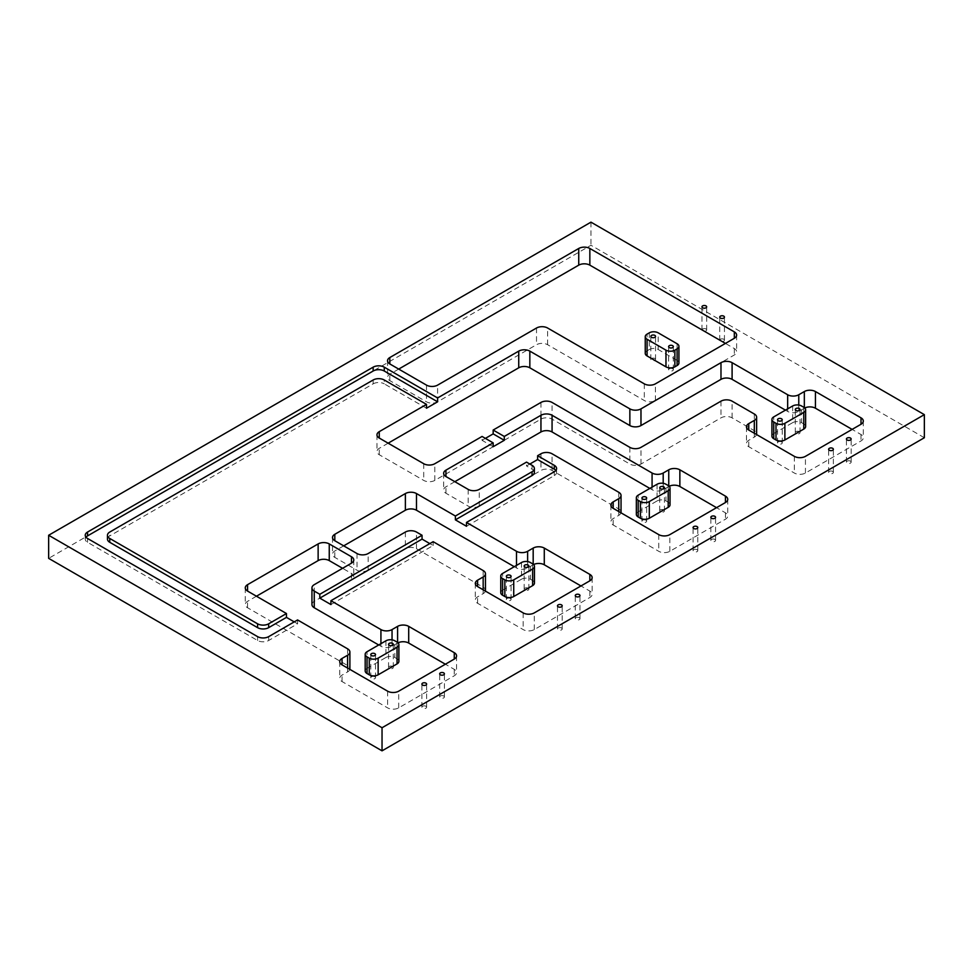 <?xml version="1.0" encoding="UTF-8"?>
<svg xmlns="http://www.w3.org/2000/svg" width="973" height="973" viewBox="0 0 973 973"><rect width="100%" height="100%" fill="white"/><g stroke="black" fill="none" stroke-linecap="round" stroke-linejoin="round"><path stroke-width="0.73" stroke-dasharray="4.87 3.65" d="M723.766 339.249A2.36 1.362 0 0 0 721.188 338.957A2.36 1.362 0 0 0 719.74 340.209A2.36 1.362 0 0 0 720.434 341.182A2.36 1.362 0 0 0 723 341.474A2.36 1.362 0 0 0 724.447 340.209A2.36 1.362 0 0 0 723.766 339.249M654.865 358.502A2.36 1.362 0 0 0 652.287 358.21A2.36 1.362 0 0 0 650.84 359.463A2.36 1.362 0 0 0 651.533 360.424A2.36 1.362 0 0 0 654.099 360.715A2.36 1.362 0 0 0 655.547 359.463A2.36 1.362 0 0 0 654.865 358.502M672.647 368.767A2.36 1.362 0 0 0 670.069 368.475A2.36 1.362 0 0 0 668.621 369.728A2.36 1.362 0 0 0 669.302 370.689A2.36 1.362 0 0 0 671.881 370.981A2.36 1.362 0 0 0 673.328 369.728A2.36 1.362 0 0 0 672.647 368.767M705.984 328.983A2.36 1.362 0 0 0 703.406 328.692A2.36 1.362 0 0 0 701.959 329.944A2.36 1.362 0 0 0 702.652 330.917A2.36 1.362 0 0 0 705.218 331.209A2.36 1.362 0 0 0 706.666 329.944A2.36 1.362 0 0 0 705.984 328.983M645.975 520.19A2.36 1.362 0 0 0 643.396 519.886A2.36 1.362 0 0 0 641.949 521.151A2.36 1.362 0 0 0 642.642 522.112A2.36 1.362 0 0 0 645.208 522.404A2.36 1.362 0 0 0 646.656 521.151A2.36 1.362 0 0 0 645.975 520.19M697.094 549.696A2.36 1.362 0 0 0 694.515 549.404A2.36 1.362 0 0 0 693.068 550.657A2.36 1.362 0 0 0 693.761 551.618A2.36 1.362 0 0 0 696.327 551.922A2.36 1.362 0 0 0 697.775 550.657A2.36 1.362 0 0 0 697.094 549.696M714.875 539.431A2.36 1.362 0 0 0 712.297 539.139A2.36 1.362 0 0 0 710.849 540.392A2.36 1.362 0 0 0 711.543 541.353A2.36 1.362 0 0 0 714.109 541.657A2.36 1.362 0 0 0 715.556 540.392A2.36 1.362 0 0 0 714.875 539.431M663.756 509.913A2.36 1.362 0 0 0 661.178 509.621A2.36 1.362 0 0 0 659.73 510.886A2.36 1.362 0 0 0 660.412 511.847A2.36 1.362 0 0 0 662.99 512.139A2.36 1.362 0 0 0 664.437 510.886A2.36 1.362 0 0 0 663.756 509.913M799.332 431.647A2.36 1.362 0 0 0 796.765 431.343A2.36 1.362 0 0 0 795.306 432.608A2.36 1.362 0 0 0 795.999 433.569A2.36 1.362 0 0 0 798.565 433.861A2.36 1.362 0 0 0 800.025 432.608A2.36 1.362 0 0 0 799.332 431.647M781.55 441.912A2.36 1.362 0 0 0 778.984 441.608A2.36 1.362 0 0 0 777.524 442.873A2.36 1.362 0 0 0 778.218 443.834A2.36 1.362 0 0 0 780.784 444.126A2.36 1.362 0 0 0 782.243 442.873A2.36 1.362 0 0 0 781.55 441.912M832.669 471.419A2.36 1.362 0 0 0 830.103 471.127A2.36 1.362 0 0 0 828.643 472.379A2.36 1.362 0 0 0 829.337 473.352A2.36 1.362 0 0 0 831.903 473.644A2.36 1.362 0 0 0 833.362 472.379A2.36 1.362 0 0 0 832.669 471.419M850.451 461.153A2.36 1.362 0 0 0 847.884 460.861A2.36 1.362 0 0 0 846.425 462.114A2.36 1.362 0 0 0 847.118 463.087A2.36 1.362 0 0 0 849.684 463.379A2.36 1.362 0 0 0 851.144 462.114A2.36 1.362 0 0 0 850.451 461.153M528.169 588.191A2.36 1.362 0 0 0 525.602 587.899A2.36 1.362 0 0 0 524.155 589.151A2.36 1.362 0 0 0 524.836 590.125A2.36 1.362 0 0 0 527.415 590.416A2.36 1.362 0 0 0 528.862 589.151A2.36 1.362 0 0 0 528.169 588.191M392.593 666.469A2.36 1.362 0 0 0 390.027 666.177A2.36 1.362 0 0 0 388.568 667.429A2.36 1.362 0 0 0 389.261 668.39A2.36 1.362 0 0 0 391.827 668.694A2.36 1.362 0 0 0 393.287 667.429A2.36 1.362 0 0 0 392.593 666.469M579.288 617.709A2.36 1.362 0 0 0 576.721 617.417A2.36 1.362 0 0 0 575.274 618.67A2.36 1.362 0 0 0 575.955 619.631A2.36 1.362 0 0 0 578.534 619.923A2.36 1.362 0 0 0 579.981 618.67A2.36 1.362 0 0 0 579.288 617.709M443.712 695.987A2.36 1.362 0 0 0 441.146 695.683A2.36 1.362 0 0 0 439.687 696.948A2.36 1.362 0 0 0 440.38 697.909A2.36 1.362 0 0 0 442.946 698.2A2.36 1.362 0 0 0 444.406 696.948A2.36 1.362 0 0 0 443.712 695.987M561.518 627.974A2.36 1.362 0 0 0 558.94 627.682A2.36 1.362 0 0 0 557.493 628.935A2.36 1.362 0 0 0 558.174 629.896A2.36 1.362 0 0 0 560.752 630.188A2.36 1.362 0 0 0 562.199 628.935A2.36 1.362 0 0 0 561.518 627.974M425.931 706.252A2.36 1.362 0 0 0 423.364 705.948A2.36 1.362 0 0 0 421.905 707.213A2.36 1.362 0 0 0 422.598 708.174A2.36 1.362 0 0 0 425.165 708.466A2.36 1.362 0 0 0 426.624 707.213A2.36 1.362 0 0 0 425.931 706.252M510.387 598.456A2.36 1.362 0 0 0 507.821 598.164A2.36 1.362 0 0 0 506.374 599.417A2.36 1.362 0 0 0 507.055 600.39A2.36 1.362 0 0 0 509.633 600.682A2.36 1.362 0 0 0 511.08 599.417A2.36 1.362 0 0 0 510.387 598.456M374.812 676.734A2.36 1.362 0 0 0 372.245 676.442A2.36 1.362 0 0 0 370.786 677.695A2.36 1.362 0 0 0 371.479 678.655A2.36 1.362 0 0 0 374.046 678.959A2.36 1.362 0 0 0 375.505 677.695A2.36 1.362 0 0 0 374.812 676.734M924.35 437.741L590.964 245.257L48.65 558.356M590.964 222.16L590.964 245.257M804.756 407.991A7.857 4.537 0 0 0 804.33 408.222L798.772 411.433A7.857 4.537 180 0 1 787.656 411.433L785.442 410.144M756.544 434.53A7.857 4.537 180 0 1 754.318 437.096L748.76 440.307A7.857 4.537 0 0 0 746.461 443.518A7.857 4.537 0 0 0 748.76 446.716L794.333 473.024A7.857 4.537 0 0 0 805.437 473.024L861.008 440.951A7.857 4.537 0 0 0 863.306 437.741A7.857 4.537 0 0 0 861.008 434.53L852.117 429.397M388.154 443.189L379.263 448.322A7.857 4.537 0 0 0 376.965 451.533A7.857 4.537 0 0 0 379.263 454.744L423.717 480.407A7.857 4.537 0 0 0 434.822 480.407L540.952 419.132A7.857 4.537 180 0 1 552.068 419.132L629.859 464.048A7.857 4.537 0 0 0 640.976 464.048L720.981 417.855A7.857 4.537 180 0 1 732.097 417.855L754.318 430.686A7.857 4.537 180 0 1 756.629 433.885M771.93 436.135A6.288 3.624 180 0 1 773.766 433.569L773.766 416.882M792.667 405.984L792.667 422.659L773.766 433.569M792.667 422.659A6.288 3.624 180 0 1 801.557 422.659L801.557 405.984M803.771 407.261L803.771 423.948L801.557 422.659M803.771 423.948A6.288 3.624 180 0 1 805.62 426.515M669.181 486.269A7.857 4.537 0 0 0 668.755 486.5L663.197 489.711A7.857 4.537 180 0 1 652.08 489.711L649.855 488.422M620.969 512.807A7.857 4.537 180 0 1 618.743 515.374L613.185 518.585A7.857 4.537 0 0 0 610.886 521.783A7.857 4.537 0 0 0 613.185 524.994L658.745 551.302A7.857 4.537 0 0 0 669.862 551.302L725.432 519.217A7.857 4.537 0 0 0 727.731 516.018A7.857 4.537 0 0 0 725.432 512.807L716.542 507.675M454.829 481.684L445.938 486.816A7.857 4.537 0 0 0 443.639 490.027A7.857 4.537 0 0 0 445.938 493.238L468.159 506.069A7.857 4.537 0 0 0 479.275 506.069L540.952 470.458A7.857 4.537 180 0 1 552.068 470.458L618.743 508.952A7.857 4.537 180 0 1 621.042 512.163M636.354 514.413A6.288 3.624 180 0 1 638.191 511.847L638.191 495.16M657.079 484.25L657.079 500.937L638.191 511.847M657.079 500.937A6.288 3.624 180 0 1 665.97 500.937L665.97 484.25M668.196 485.539L668.196 502.214L665.97 500.937M668.196 502.214A6.288 3.624 180 0 1 670.032 504.78M398.018 642.825A7.857 4.537 0 0 0 397.592 643.056L392.046 646.254A7.857 4.537 180 0 1 380.93 646.254L378.704 644.977M349.806 669.351A7.857 4.537 180 0 1 347.592 671.917L342.034 675.128A7.857 4.537 0 0 0 339.735 678.339A7.857 4.537 0 0 0 342.034 681.55L387.595 707.858A7.857 4.537 0 0 0 398.711 707.858L454.269 675.773A7.857 4.537 0 0 0 456.568 672.562A7.857 4.537 0 0 0 454.269 669.351L445.379 664.218M85.989 537.181A7.857 4.537 0 0 0 85.247 539.115A7.857 4.537 0 0 0 87.546 542.314L257.577 640.489A7.857 4.537 0 0 0 268.682 640.489L297.58 623.802L294.247 621.881M297.58 623.802L297.58 619.947M256.458 596.218L247.568 601.35A7.857 4.537 0 0 0 245.269 604.549A7.857 4.537 0 0 0 247.568 607.76L347.592 665.508A7.857 4.537 180 0 1 349.891 668.719M365.191 670.956A6.288 3.624 180 0 1 367.04 668.39L367.04 651.715M385.928 640.806L385.928 657.48L367.04 668.39M385.928 657.48A6.288 3.624 180 0 1 394.819 657.48L394.819 640.806M397.045 642.083L397.045 658.77L394.819 657.48M397.045 658.77A6.288 3.624 180 0 1 398.881 661.336M311.944 604.549A7.857 4.537 180 0 1 314.255 601.35L351.472 579.847A7.857 4.537 0 0 0 353.783 576.648A7.857 4.537 0 0 0 351.472 573.438L342.581 568.305M533.605 564.547A7.857 4.537 0 0 0 533.18 564.778L527.621 567.989A7.857 4.537 180 0 1 516.505 567.989L514.279 566.7M485.393 591.085A7.857 4.537 180 0 1 483.167 593.652L477.609 596.85A7.857 4.537 0 0 0 475.311 600.061A7.857 4.537 0 0 0 477.609 603.272L523.17 629.58A7.857 4.537 0 0 0 534.286 629.58L589.845 597.495A7.857 4.537 0 0 0 592.156 594.284A7.857 4.537 0 0 0 589.845 591.085L580.954 585.953M330.917 604.549L433.155 545.525L429.823 543.603M433.155 545.525L433.155 541.681M343.7 545.853L334.809 550.986A7.857 4.537 0 0 0 332.511 554.184A7.857 4.537 0 0 0 334.809 557.395L357.03 570.227A7.857 4.537 0 0 0 368.147 570.227L405.376 548.736A7.857 4.537 180 0 1 416.493 548.736L483.167 587.23A7.857 4.537 180 0 1 485.466 590.441M500.767 592.691A6.288 3.624 180 0 1 502.615 590.125L502.615 573.438M521.504 562.528L521.504 579.215L502.615 590.125M521.504 579.215A6.288 3.624 180 0 1 530.394 579.215L530.394 562.528M532.62 563.817L532.62 580.492L530.394 579.215M532.62 580.492A6.288 3.624 180 0 1 534.457 583.058M398.711 369.083L389.82 374.216A7.857 4.537 0 0 0 387.522 377.427A7.857 4.537 0 0 0 389.82 380.638L426.49 401.813A7.857 4.537 0 0 0 437.607 401.813L536.512 344.71A7.857 4.537 180 0 1 547.617 344.71L644.308 400.523A7.857 4.537 0 0 0 655.413 400.523L734.323 354.975A7.857 4.537 0 0 0 736.622 351.764A7.857 4.537 0 0 0 734.323 348.553L725.432 343.42M645.245 353.369A6.288 3.624 180 0 1 647.081 350.803L647.081 334.116M649.307 332.839L649.307 349.514L647.081 350.803M649.307 349.514A6.288 3.624 180 0 1 658.198 349.514L658.198 332.839M677.086 343.749L677.086 360.424L658.198 349.514M677.086 360.424A6.288 3.624 180 0 1 678.923 362.99M529.835 464.048L526.502 465.97L526.502 462.114M485.393 438.385L482.061 440.307L482.061 436.451M426.49 408.222L384.262 383.849L384.262 379.993M107.468 539.115A7.857 4.537 180 0 1 109.767 535.904L109.767 532.049M373.146 379.993L373.146 383.849L109.767 535.904M373.146 383.849A7.857 4.537 180 0 1 384.262 383.849M493.165 446.716L482.061 440.307M532.061 465.325L532.061 469.181L526.502 465.97M466.493 526.284L554.294 475.59A7.857 4.537 0 0 0 556.592 472.379A7.857 4.537 0 0 0 555.851 470.458M532.061 469.181A7.857 4.537 180 0 1 534.359 472.379M787.656 411.433L787.656 408.867M798.772 405.048L798.772 411.433M861.008 434.53L861.008 440.951M805.437 473.024L805.437 456.349M748.76 446.716L748.76 440.307M794.333 456.349L794.333 473.024M754.318 437.096L754.318 433.253M732.097 417.855L732.097 401.168M754.318 413.999L754.318 430.686M652.08 489.711L652.08 487.145M663.197 483.326L663.197 489.711M725.432 512.807L725.432 519.217M669.862 551.302L669.862 534.615M613.185 524.994L613.185 518.585M658.745 534.615L658.745 551.302M618.743 515.374L618.743 511.518M552.068 470.458L552.068 453.783M618.743 492.277L618.743 508.952M380.93 646.254L380.93 643.688M392.046 639.869L392.046 646.254M454.269 669.351L454.269 675.773M398.711 707.858L398.711 691.171M342.034 681.55L342.034 675.128M387.595 691.171L387.595 707.858M347.592 671.917L347.592 668.074M347.592 648.821L347.592 665.508M247.568 607.76L247.568 601.35M516.505 567.989L516.505 565.422M527.621 561.591L527.621 567.989M589.845 591.085L589.845 597.495M534.286 629.58L534.286 612.893M477.609 603.272L477.609 596.85M523.17 612.893L523.17 629.58M483.167 593.652L483.167 589.796M483.167 570.555L483.167 587.23M416.493 548.736L416.493 532.049M655.413 400.523L655.413 383.849M734.323 348.553L734.323 354.975M644.308 383.849L644.308 400.523M547.617 344.71L547.617 328.023M351.472 573.438L351.472 579.847M314.255 601.35L314.255 584.664M405.376 532.049L405.376 548.736M368.147 570.227L368.147 553.552M334.809 557.395L334.809 550.986M357.03 553.552L357.03 570.227M540.952 453.783L540.952 470.458M479.275 506.069L479.275 489.383M445.938 493.238L445.938 486.816M468.159 489.383L468.159 506.069M720.981 401.168L720.981 417.855M640.976 464.048L640.976 447.361M629.859 447.361L629.859 464.048M552.068 419.132L552.068 402.445M540.952 402.445L540.952 419.132M434.822 480.407L434.822 463.72M379.263 454.744L379.263 448.322M423.717 463.72L423.717 480.407M437.607 401.813L437.607 385.126M536.512 328.023L536.512 344.71M426.49 385.126L426.49 401.813M389.82 380.638L389.82 374.216M268.682 640.489L268.682 636.634M257.577 636.634L257.577 640.489M87.546 542.314L87.546 538.47M554.294 471.747L554.294 475.59M719.74 340.209L719.74 317.113M650.84 359.463L650.84 336.366M668.621 369.728L668.621 346.631M701.959 329.944L701.959 306.848M641.949 521.151L641.949 498.054M693.068 550.657L693.068 527.561M710.849 540.392L710.849 517.295M659.73 510.886L659.73 487.777M795.306 432.608L795.306 409.511M777.524 442.873L777.524 419.777M828.643 472.379L828.643 449.283M846.425 462.114L846.425 439.018M524.155 589.151L524.155 566.055M388.568 667.429L388.568 644.333M575.274 618.67L575.274 595.573M439.687 696.948L439.687 673.851M557.493 628.935L557.493 605.838M421.905 707.213L421.905 684.116M506.374 599.417L506.374 576.32M370.786 677.695L370.786 654.598M375.505 677.695L375.505 654.598M511.08 599.417L511.08 576.32M426.624 707.213L426.624 684.116M562.199 628.935L562.199 605.838M444.406 696.948L444.406 673.851M579.981 618.67L579.981 595.573M393.287 667.429L393.287 644.333M528.862 589.151L528.862 566.055M851.144 462.114L851.144 439.018M833.362 472.379L833.362 449.283M782.243 442.873L782.243 419.777M800.025 432.608L800.025 409.511M664.437 510.886L664.437 487.777M715.556 540.392L715.556 517.295M697.775 550.657L697.775 527.561M646.656 521.151L646.656 498.054M706.666 329.944L706.666 306.848M673.328 369.728L673.328 346.631M655.547 359.463L655.547 336.366M724.447 340.209L724.447 317.113M332.511 537.51L332.511 554.184M353.783 559.962L353.783 576.648M475.311 583.386L475.311 600.061M339.735 661.652L339.735 678.339M610.886 505.109L610.886 521.783M746.461 426.831L746.461 443.518M443.639 473.352L443.639 490.027M245.269 587.874L245.269 604.549M376.965 434.846L376.965 451.533M387.522 360.752L387.522 377.427M456.568 655.887L456.568 672.562M736.622 335.077L736.622 351.764M592.156 577.609L592.156 594.284M727.731 499.331L727.731 516.018M863.306 421.054L863.306 437.741M85.247 535.259L85.247 539.115M556.592 468.536L556.592 472.379"/><path stroke-width="1.46" d="M723.766 316.152A2.36 1.362 0 0 0 721.188 315.86A2.36 1.362 0 0 0 719.74 317.113A2.36 1.362 0 0 0 720.434 318.086A2.36 1.362 0 0 0 723 318.378A2.36 1.362 0 0 0 724.447 317.113A2.36 1.362 0 0 0 723.766 316.152M654.865 335.405A2.36 1.362 0 0 0 652.287 335.113A2.36 1.362 0 0 0 650.84 336.366A2.36 1.362 0 0 0 651.533 337.327A2.36 1.362 0 0 0 654.099 337.619A2.36 1.362 0 0 0 655.547 336.366A2.36 1.362 0 0 0 654.865 335.405M672.647 345.67A2.36 1.362 0 0 0 670.069 345.379A2.36 1.362 0 0 0 668.621 346.631A2.36 1.362 0 0 0 669.302 347.592A2.36 1.362 0 0 0 671.881 347.884A2.36 1.362 0 0 0 673.328 346.631A2.36 1.362 0 0 0 672.647 345.67M705.984 305.887A2.36 1.362 0 0 0 703.406 305.595A2.36 1.362 0 0 0 701.959 306.848A2.36 1.362 0 0 0 702.652 307.809A2.36 1.362 0 0 0 705.218 308.113A2.36 1.362 0 0 0 706.666 306.848A2.36 1.362 0 0 0 705.984 305.887M645.975 497.081A2.36 1.362 0 0 0 643.396 496.789A2.36 1.362 0 0 0 641.949 498.054A2.36 1.362 0 0 0 642.642 499.015A2.36 1.362 0 0 0 645.208 499.307A2.36 1.362 0 0 0 646.656 498.054A2.36 1.362 0 0 0 645.975 497.081M697.094 526.6A2.36 1.362 0 0 0 694.515 526.308A2.36 1.362 0 0 0 693.068 527.561A2.36 1.362 0 0 0 693.761 528.521A2.36 1.362 0 0 0 696.327 528.826A2.36 1.362 0 0 0 697.775 527.561A2.36 1.362 0 0 0 697.094 526.6M714.875 516.335A2.36 1.362 0 0 0 712.297 516.043A2.36 1.362 0 0 0 710.849 517.295A2.36 1.362 0 0 0 711.543 518.256A2.36 1.362 0 0 0 714.109 518.548A2.36 1.362 0 0 0 715.556 517.295A2.36 1.362 0 0 0 714.875 516.335M663.756 486.816A2.36 1.362 0 0 0 661.178 486.524A2.36 1.362 0 0 0 659.73 487.777A2.36 1.362 0 0 0 660.412 488.75A2.36 1.362 0 0 0 662.99 489.042A2.36 1.362 0 0 0 664.437 487.777A2.36 1.362 0 0 0 663.756 486.816M799.332 408.551A2.36 1.362 0 0 0 796.765 408.246A2.36 1.362 0 0 0 795.306 409.511A2.36 1.362 0 0 0 795.999 410.472A2.36 1.362 0 0 0 798.565 410.764A2.36 1.362 0 0 0 800.025 409.511A2.36 1.362 0 0 0 799.332 408.551M781.55 418.816A2.36 1.362 0 0 0 778.984 418.512A2.36 1.362 0 0 0 777.524 419.777A2.36 1.362 0 0 0 778.218 420.737A2.36 1.362 0 0 0 780.784 421.029A2.36 1.362 0 0 0 782.243 419.777A2.36 1.362 0 0 0 781.55 418.816M832.669 448.322A2.36 1.362 0 0 0 830.103 448.03A2.36 1.362 0 0 0 828.643 449.283A2.36 1.362 0 0 0 829.337 450.244A2.36 1.362 0 0 0 831.903 450.548A2.36 1.362 0 0 0 833.362 449.283A2.36 1.362 0 0 0 832.669 448.322M850.451 438.057A2.36 1.362 0 0 0 847.884 437.765A2.36 1.362 0 0 0 846.425 439.018A2.36 1.362 0 0 0 847.118 439.978A2.36 1.362 0 0 0 849.684 440.283A2.36 1.362 0 0 0 851.144 439.018A2.36 1.362 0 0 0 850.451 438.057M528.169 565.094A2.36 1.362 0 0 0 525.602 564.802A2.36 1.362 0 0 0 524.155 566.055A2.36 1.362 0 0 0 524.836 567.016A2.36 1.362 0 0 0 527.415 567.32A2.36 1.362 0 0 0 528.862 566.055A2.36 1.362 0 0 0 528.169 565.094M392.593 643.372A2.36 1.362 0 0 0 390.027 643.08A2.36 1.362 0 0 0 388.568 644.333A2.36 1.362 0 0 0 389.261 645.294A2.36 1.362 0 0 0 391.827 645.586A2.36 1.362 0 0 0 393.287 644.333A2.36 1.362 0 0 0 392.593 643.372M579.288 594.612A2.36 1.362 0 0 0 576.721 594.308A2.36 1.362 0 0 0 575.274 595.573A2.36 1.362 0 0 0 575.955 596.534A2.36 1.362 0 0 0 578.534 596.826A2.36 1.362 0 0 0 579.981 595.573A2.36 1.362 0 0 0 579.288 594.612M443.712 672.89A2.36 1.362 0 0 0 441.146 672.586A2.36 1.362 0 0 0 439.687 673.851A2.36 1.362 0 0 0 440.38 674.812A2.36 1.362 0 0 0 442.946 675.104A2.36 1.362 0 0 0 444.406 673.851A2.36 1.362 0 0 0 443.712 672.89M561.518 604.878A2.36 1.362 0 0 0 558.94 604.586A2.36 1.362 0 0 0 557.493 605.838A2.36 1.362 0 0 0 558.174 606.799A2.36 1.362 0 0 0 560.752 607.091A2.36 1.362 0 0 0 562.199 605.838A2.36 1.362 0 0 0 561.518 604.878M425.931 683.155A2.36 1.362 0 0 0 423.364 682.851A2.36 1.362 0 0 0 421.905 684.116A2.36 1.362 0 0 0 422.598 685.077A2.36 1.362 0 0 0 425.165 685.369A2.36 1.362 0 0 0 426.624 684.116A2.36 1.362 0 0 0 425.931 683.155M510.387 575.359A2.36 1.362 0 0 0 507.821 575.067A2.36 1.362 0 0 0 506.374 576.32A2.36 1.362 0 0 0 507.055 577.281A2.36 1.362 0 0 0 509.633 577.585A2.36 1.362 0 0 0 511.08 576.32A2.36 1.362 0 0 0 510.387 575.359M374.812 653.637A2.36 1.362 0 0 0 372.245 653.345A2.36 1.362 0 0 0 370.786 654.598A2.36 1.362 0 0 0 371.479 655.559A2.36 1.362 0 0 0 374.046 655.851A2.36 1.362 0 0 0 375.505 654.598A2.36 1.362 0 0 0 374.812 653.637M514.279 566.7L416.493 510.241A7.857 4.537 0 0 0 405.376 510.241L405.376 493.554A7.857 4.537 180 0 1 416.493 493.554L455.388 516.018L532.061 471.747A7.857 4.537 0 0 0 534.359 468.536A7.857 4.537 0 0 0 532.061 465.325L526.502 462.114L479.275 489.383A7.857 4.537 180 0 1 468.159 489.383L445.938 476.551A7.857 4.537 180 0 1 443.639 473.352A7.857 4.537 180 0 1 445.938 470.141L445.938 476.551M379.263 438.057A7.857 4.537 180 0 1 376.965 434.846A7.857 4.537 180 0 1 379.263 431.647L379.263 438.057L423.717 463.72A7.857 4.537 180 0 0 434.822 463.72L482.061 436.451L493.165 442.873L445.938 470.141M107.468 535.259A7.857 4.537 0 0 0 109.767 538.47L109.767 542.314A7.857 4.537 180 0 1 107.468 539.115L107.468 535.259A7.857 4.537 0 0 1 109.767 532.049L373.146 379.993A7.857 4.537 0 0 1 384.262 379.993L426.49 404.379L379.263 431.647M109.767 538.47L257.577 623.802A7.857 4.537 0 0 0 268.682 623.802L286.463 613.537L247.568 591.085A7.857 4.537 180 0 1 245.269 587.874A7.857 4.537 180 0 1 247.568 584.664L247.568 591.085M342.581 568.305L329.251 560.606A7.857 4.537 0 0 0 318.135 560.606L318.135 543.919L247.568 584.664M318.135 543.919A7.857 4.537 180 0 1 329.251 543.919L329.251 560.606M351.472 556.751A7.857 4.537 180 0 1 353.783 559.962A7.857 4.537 180 0 1 351.472 563.172L351.472 556.751L329.251 543.919M378.704 644.977L314.255 607.76A7.857 4.537 180 0 1 311.944 604.549L311.944 587.874A7.857 4.537 0 0 1 314.255 584.664L351.472 563.172M311.944 587.874A7.857 4.537 0 0 0 314.255 591.085L314.255 607.76M334.809 540.72A7.857 4.537 180 0 1 332.511 537.51A7.857 4.537 180 0 1 334.809 534.299L334.809 540.72L357.03 553.552A7.857 4.537 180 0 0 368.147 553.552L405.376 532.049A7.857 4.537 0 0 1 416.493 532.049L422.051 535.259L319.801 594.284L314.255 591.085M405.376 493.554L334.809 534.299M647.081 339.249L665.97 350.158A6.288 3.624 0 0 0 674.861 350.158L677.086 348.881A6.288 3.624 0 0 0 678.923 346.315A6.288 3.624 0 0 0 677.086 343.749L658.198 332.839A6.288 3.624 0 0 0 649.307 332.839L647.081 334.116A6.288 3.624 0 0 0 645.245 336.682A6.288 3.624 0 0 0 647.081 339.249L647.081 355.936L665.97 366.845L665.97 350.158M502.615 578.57L504.841 579.847A6.288 3.624 0 0 0 513.732 579.847L532.62 568.95A6.288 3.624 0 0 0 534.457 566.383A6.288 3.624 0 0 0 532.62 563.817L530.394 562.528A6.288 3.624 0 0 0 521.504 562.528L502.615 573.438A6.288 3.624 0 0 0 500.767 576.004A6.288 3.624 0 0 0 502.615 578.57L502.615 595.257L504.841 596.534L504.841 579.847M367.04 656.848L369.254 658.125A6.288 3.624 0 0 0 378.144 658.125L397.045 647.215A6.288 3.624 0 0 0 398.881 644.649A6.288 3.624 0 0 0 397.045 642.083L394.819 640.806A6.288 3.624 0 0 0 385.928 640.806L367.04 651.715A6.288 3.624 0 0 0 365.191 654.282A6.288 3.624 0 0 0 367.04 656.848L367.04 673.523L369.254 674.812L369.254 658.125M638.191 500.292L640.416 501.582A6.288 3.624 0 0 0 649.307 501.582L668.196 490.672A6.288 3.624 0 0 0 670.032 488.105A6.288 3.624 0 0 0 668.196 485.539L665.97 484.25A6.288 3.624 0 0 0 657.079 484.25L638.191 495.16A6.288 3.624 0 0 0 636.354 497.726A6.288 3.624 0 0 0 638.191 500.292L638.191 516.979L640.416 518.256L640.416 501.582M773.766 422.014L775.992 423.304A6.288 3.624 0 0 0 784.883 423.304L803.771 412.394A6.288 3.624 0 0 0 805.62 409.828A6.288 3.624 0 0 0 803.771 407.261L801.557 405.984A6.288 3.624 0 0 0 792.667 405.984L773.766 416.882A6.288 3.624 0 0 0 771.93 419.448A6.288 3.624 0 0 0 773.766 422.014L773.766 438.701L775.992 439.978L775.992 423.304M924.35 414.644L590.964 222.16L48.65 535.259L48.65 558.356L382.036 750.84L924.35 437.741L924.35 414.644L382.036 727.743L382.036 750.84M48.65 535.259L382.036 727.743M389.82 363.951A7.857 4.537 180 0 1 387.522 360.752A7.857 4.537 180 0 1 389.82 357.541L389.82 363.951L426.49 385.126A7.857 4.537 180 0 0 437.607 385.126L536.512 328.023A7.857 4.537 0 0 1 547.617 328.023L644.308 383.849A7.857 4.537 180 0 0 655.413 383.849L734.323 338.288L734.323 331.878L589.845 248.468L589.845 265.142A7.857 4.537 0 0 0 578.74 265.142L398.711 369.083M578.74 265.142L578.74 248.468L389.82 357.541M578.74 248.468A7.857 4.537 180 0 1 589.845 248.468M734.323 331.878A7.857 4.537 180 0 1 736.622 335.077A7.857 4.537 180 0 1 734.323 338.288M649.855 488.422L552.068 431.963A7.857 4.537 0 0 0 540.952 431.963L540.952 415.276L504.282 436.451L493.165 430.042L540.952 402.445A7.857 4.537 0 0 1 552.068 402.445L629.859 447.361A7.857 4.537 180 0 0 640.976 447.361L720.981 401.168A7.857 4.537 0 0 1 732.097 401.168L754.318 413.999A7.857 4.537 0 0 1 756.629 417.21A7.857 4.537 0 0 1 754.318 420.409L748.76 423.62L748.76 430.042L794.333 456.349A7.857 4.537 180 0 0 805.437 456.349L861.008 424.264L861.008 417.843L815.447 391.547L815.447 408.222A7.857 4.537 0 0 0 804.756 407.991M540.952 415.276A7.857 4.537 180 0 1 552.068 415.276L552.068 431.963M652.08 487.145L652.08 473.024L552.068 415.276M652.08 473.024A7.857 4.537 0 0 0 663.197 473.024L663.197 483.326M668.755 485.904L668.755 469.813L663.197 473.024M668.755 469.813A7.857 4.537 180 0 1 679.859 469.813L679.859 486.5A7.857 4.537 0 0 0 669.181 486.269M725.432 496.121A7.857 4.537 180 0 1 727.731 499.331A7.857 4.537 180 0 1 725.432 502.542L725.432 496.121L679.859 469.813M613.185 508.32A7.857 4.537 180 0 1 610.886 505.109A7.857 4.537 180 0 1 613.185 501.898L613.185 508.32L658.745 534.615A7.857 4.537 180 0 0 669.862 534.615L725.432 502.542M618.743 511.518L618.743 498.687L613.185 501.898M618.743 498.687A7.857 4.537 0 0 0 621.042 495.488A7.857 4.537 0 0 0 618.743 492.277L552.068 453.783A7.857 4.537 0 0 0 540.952 453.783L537.619 455.705L554.294 465.325A7.857 4.537 180 0 1 556.592 468.536A7.857 4.537 180 0 1 554.294 471.747L466.493 522.428L466.493 526.284L455.388 519.862L532.061 475.59L532.061 471.747M516.505 565.422L516.505 551.302L466.493 522.428M516.505 551.302A7.857 4.537 0 0 0 527.621 551.302L527.621 561.591M533.18 564.182L533.18 548.091L527.621 551.302M533.18 548.091A7.857 4.537 180 0 1 544.284 548.091L544.284 564.778A7.857 4.537 0 0 0 533.605 564.547M589.845 574.398A7.857 4.537 180 0 1 592.156 577.609A7.857 4.537 180 0 1 589.845 580.82L589.845 574.398L544.284 548.091M477.609 586.585A7.857 4.537 180 0 1 475.311 583.386A7.857 4.537 180 0 1 477.609 580.176L477.609 586.585L523.17 612.893A7.857 4.537 180 0 0 534.286 612.893L589.845 580.82M483.167 589.796L483.167 576.965L477.609 580.176M483.167 576.965A7.857 4.537 0 0 0 485.466 573.754A7.857 4.537 0 0 0 483.167 570.555L433.155 541.681L330.917 600.706L330.917 604.549L319.801 598.14L422.051 539.115L422.051 535.259M380.93 643.688L380.93 629.58L330.917 600.706M380.93 629.58A7.857 4.537 0 0 0 392.046 629.58L392.046 639.869M397.592 642.46L397.592 626.369L392.046 629.58M397.592 626.369A7.857 4.537 180 0 1 408.709 626.369L408.709 643.056A7.857 4.537 0 0 0 398.018 642.825M454.269 652.676A7.857 4.537 180 0 1 456.568 655.887A7.857 4.537 180 0 1 454.269 659.086L454.269 652.676L408.709 626.369M342.034 664.863A7.857 4.537 180 0 1 339.735 661.652A7.857 4.537 180 0 1 342.034 658.453L342.034 664.863L387.595 691.171A7.857 4.537 180 0 0 398.711 691.171L454.269 659.086M347.592 668.074L347.592 655.243L342.034 658.453M347.592 655.243A7.857 4.537 0 0 0 349.891 652.032A7.857 4.537 0 0 0 347.592 648.821L297.58 619.947L268.682 636.634A7.857 4.537 180 0 1 257.577 636.634L87.546 538.47A7.857 4.537 180 0 1 85.247 535.259A7.857 4.537 180 0 1 87.546 532.049L87.546 535.904A7.857 4.537 0 0 0 85.989 537.181M785.442 410.144L732.097 379.348A7.857 4.537 0 0 0 720.981 379.348L640.976 425.554A7.857 4.537 180 0 1 629.859 425.554L529.835 367.806A7.857 4.537 0 0 0 518.731 367.806L518.731 351.119L437.607 397.957L437.607 401.813L384.262 371.017A7.857 4.537 0 0 0 373.146 371.017L373.146 367.162L87.546 532.049M373.146 367.162A7.857 4.537 180 0 1 384.262 367.162L384.262 371.017M437.607 397.957L384.262 367.162M518.731 351.119A7.857 4.537 180 0 1 529.835 351.119L529.835 367.806M629.859 425.554L629.859 408.867L529.835 351.119M629.859 408.867A7.857 4.537 0 0 0 640.976 408.867L640.976 425.554M720.981 379.348L720.981 362.674L640.976 408.867M720.981 362.674A7.857 4.537 180 0 1 732.097 362.674L732.097 379.348M787.656 408.867L787.656 394.746L732.097 362.674M787.656 394.746A7.857 4.537 0 0 0 798.772 394.746L798.772 405.048M804.33 407.626L804.33 391.547L798.772 394.746M804.33 391.547A7.857 4.537 180 0 1 815.447 391.547M861.008 417.843A7.857 4.537 180 0 1 863.306 421.054A7.857 4.537 180 0 1 861.008 424.264M748.76 430.042A7.857 4.537 180 0 1 746.461 426.831A7.857 4.537 180 0 1 748.76 423.62M852.117 429.397L815.447 408.222M773.766 438.701A6.288 3.624 180 0 1 771.93 436.135L771.93 419.448M805.62 409.828L805.62 426.515A6.288 3.624 180 0 1 803.771 429.081L803.771 412.394M784.883 423.304L784.883 439.978L803.771 429.081M784.883 439.978A6.288 3.624 180 0 1 775.992 439.978M518.731 367.806L388.154 443.189M756.629 417.21L756.629 433.885A7.857 4.537 180 0 1 756.544 434.53M716.542 507.675L679.859 486.5M638.191 516.979A6.288 3.624 180 0 1 636.354 514.413L636.354 497.726M670.032 488.105L670.032 504.78A6.288 3.624 180 0 1 668.196 507.347L668.196 490.672M649.307 501.582L649.307 518.256L668.196 507.347M649.307 518.256A6.288 3.624 180 0 1 640.416 518.256M540.952 431.963L454.829 481.684M621.042 495.488L621.042 512.163A7.857 4.537 180 0 1 620.969 512.807M319.801 594.284L319.801 598.14M445.379 664.218L408.709 643.056M294.247 621.881L286.463 617.381L286.463 613.537M367.04 673.523A6.288 3.624 180 0 1 365.191 670.956L365.191 654.282M398.881 644.649L398.881 661.336A6.288 3.624 180 0 1 397.045 663.902L397.045 647.215M378.144 658.125L378.144 674.812L397.045 663.902M378.144 674.812A6.288 3.624 180 0 1 369.254 674.812M318.135 560.606L256.458 596.218M349.891 652.032L349.891 668.719A7.857 4.537 180 0 1 349.806 669.351M455.388 516.018L455.388 519.862M580.954 585.953L544.284 564.778M429.823 543.603L422.051 539.115M502.615 595.257A6.288 3.624 180 0 1 500.767 592.691L500.767 576.004M534.457 566.383L534.457 583.058A6.288 3.624 180 0 1 532.62 585.624L532.62 568.95M513.732 579.847L513.732 596.534L532.62 585.624M513.732 596.534A6.288 3.624 180 0 1 504.841 596.534M405.376 510.241L343.7 545.853M485.466 573.754L485.466 590.441A7.857 4.537 180 0 1 485.393 591.085M725.432 343.42L589.845 265.142M647.081 355.936A6.288 3.624 180 0 1 645.245 353.369L645.245 336.682M678.923 346.315L678.923 362.99A6.288 3.624 180 0 1 677.086 365.556L677.086 348.881M674.861 350.158L674.861 366.845L677.086 365.556M674.861 366.845A6.288 3.624 180 0 1 665.97 366.845M555.851 470.458A7.857 4.537 0 0 0 554.294 469.181L537.619 459.548L529.835 464.048M537.619 459.548L537.619 455.705M504.282 436.451L504.282 440.307L493.165 433.885L485.393 438.385M493.165 442.873L493.165 446.716L504.282 440.307M493.165 433.885L493.165 430.042M426.49 404.379L426.49 408.222L437.607 401.813M268.682 623.802L268.682 627.646L286.463 617.381M268.682 627.646A7.857 4.537 180 0 1 257.577 627.646L257.577 623.802M109.767 542.314L257.577 627.646M373.146 371.017L87.546 535.904M534.359 468.536L534.359 472.379A7.857 4.537 180 0 1 532.061 475.59M754.318 433.253L754.318 420.409M416.493 493.554L416.493 510.241M554.294 469.181L554.294 465.325"/></g></svg>
